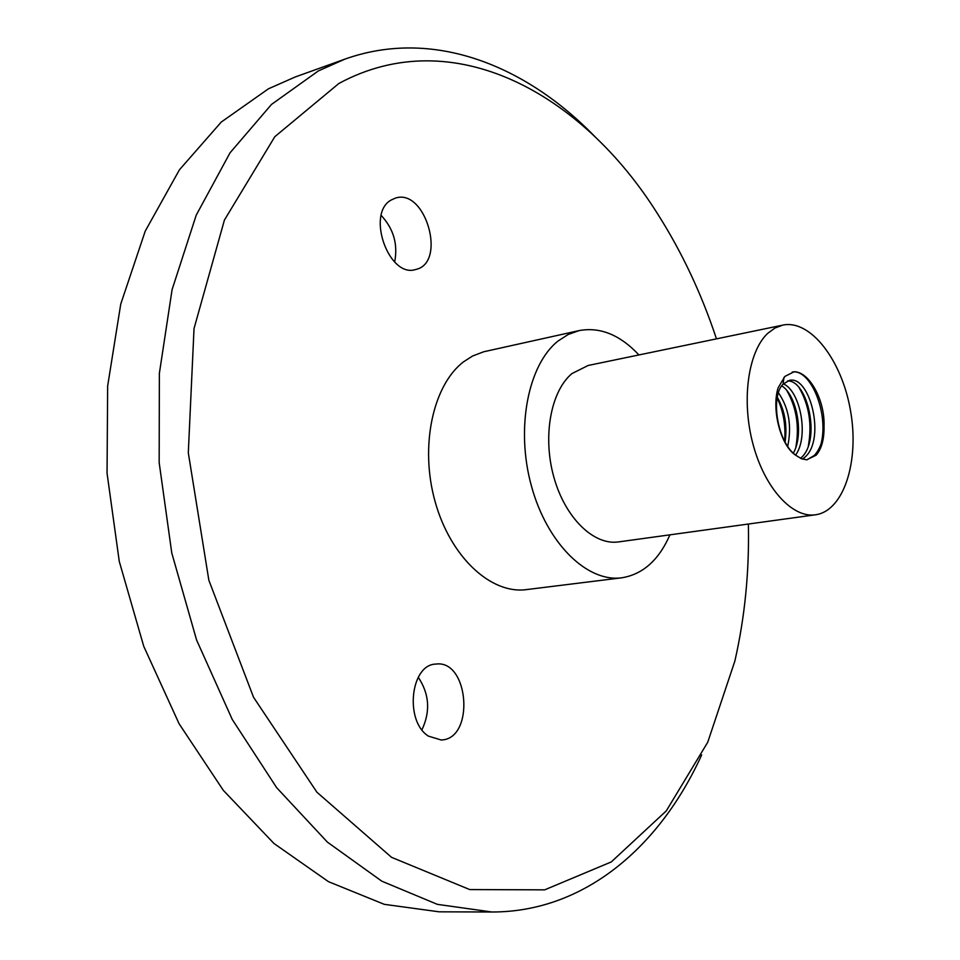 <?xml version="1.0" encoding="UTF-8"?>
<svg xmlns="http://www.w3.org/2000/svg" width="960" height="960" viewBox="0 0 960 960"><rect width="100%" height="100%" fill="white"/><g stroke="black" fill="none" stroke-linecap="round" stroke-linejoin="round"><path stroke-width="1.44" d="M595.188 136.92C525.312 64.656 432.336 27.936 344.892 59.136L295.26 76.968L268.488 88.776L221.28 122.04L179.448 169.776L145.248 231.084L120.744 304.092L107.652 386.016L107.052 473.184L119.268 561.408L143.748 646.32L179.112 723.792L223.344 790.38L273.996 843.504L328.476 881.664L384.276 904.332L439.14 911.82L491.868 912C584.724 912.132 660.048 846.408 701.688 754.92M344.892 59.136L318.336 70.932L271.5 104.424L230.052 152.796L196.224 215.148L172.092 289.632L159.372 373.344L159.168 462.576L171.768 552.96L196.584 639.996L232.236 719.424L276.66 787.68L327.384 842.112L381.792 881.172L437.364 904.356L491.868 912M716.472 338.868C701.544 293.832 681.996 252.276 657.816 214.2C582.036 93.084 452.844 21.744 338.82 83.508L274.812 136.704L224.424 220.056L194.028 328.548L188.304 452.808L208.848 580.224L253.536 697.26L316.908 792.216L391.56 857.34L469.74 889.572L544.68 889.848L611.304 861.924L666.276 810.9L707.736 742.236L734.844 661.128C744.876 617.16 749.388 571.464 748.38 524.028M638.94 354.948C620.064 334.848 600.144 326.736 579.156 330.588L483.696 351.768L472.56 356.028L463.596 361.788C432.84 385.116 419.556 446.628 435.168 501.828C450.54 557.16 491.112 594.468 526.392 589.608L621.756 577.8C642.828 574.404 658.884 560.076 669.936 534.828M391.092 200.064C365.772 213.9 389.172 278.76 415.824 269.448C447 262.956 425.604 187.752 395.34 198.132L391.092 200.064M428.424 736.128L441.204 739.992C475.032 739.2 469.116 659.172 435.78 664.092C410.472 664.476 404.352 721.188 428.424 736.128M381.216 215.46C393.588 228.84 398.076 244.356 394.656 262.02M418.248 677.256C429.348 693.9 430.584 711.408 421.944 729.78M579.156 330.588L568.2 334.464L557.952 341.1C528 364.86 515.52 428.544 531.42 486C547.068 543.576 587.28 582.588 621.756 577.8M782.82 325.104L588.144 365.472L571.968 373.572C550.752 391.152 542.412 436.656 553.884 477.264C565.188 517.956 593.82 545.628 618.552 541.908L815.508 514.788C843.768 510.96 859.488 461.412 850.584 411.084C842.124 360.672 810.732 319.248 782.82 325.104L774.984 328.008L767.748 333.336C748.104 351.576 741.204 400.248 752.988 444.12C764.616 488.088 792.324 518.328 815.508 514.788M816.168 455.184C821.676 448.704 824.292 438.996 824.028 426.06C825.036 400.188 809.316 371.724 794.16 371.724L784.872 376.428L778.104 387.84C771.204 410.004 781.02 446.94 796.5 455.724L801.624 458.796L806.736 459.792L816.168 455.184M824.028 426.06C823.656 439.104 820.392 448.908 814.248 455.484L807.06 459.78M792.252 372.06C810.408 368.52 829.188 413.076 820.98 444.204M796.5 455.724C777.324 443.208 770.076 396.564 783.072 384.168L789.312 380.424C809.808 374.808 825.936 438.636 805.212 456.924L802.536 459.12M787.44 380.976C807.576 379.596 821.16 440.148 801.396 457.524L800.544 458.328M799.344 388.056C809.16 405.372 812.16 424.584 808.368 445.704M783.336 383.88C800.04 390.576 809.316 436.104 795.612 455.064M781.752 385.848C796.548 394.908 804.324 433.932 793.368 453.108M787.008 390.828C796.524 407.772 799.488 426.552 795.864 447.18M778.452 392.808C788.832 407.94 791.928 425.784 787.716 446.34M777.324 397.248C784.812 410.4 787.404 425.328 785.088 442.044M777.18 397.992C783.42 411.18 785.892 425.592 784.632 441.204M783.072 384.168L783.96 377.4"/></g></svg>
